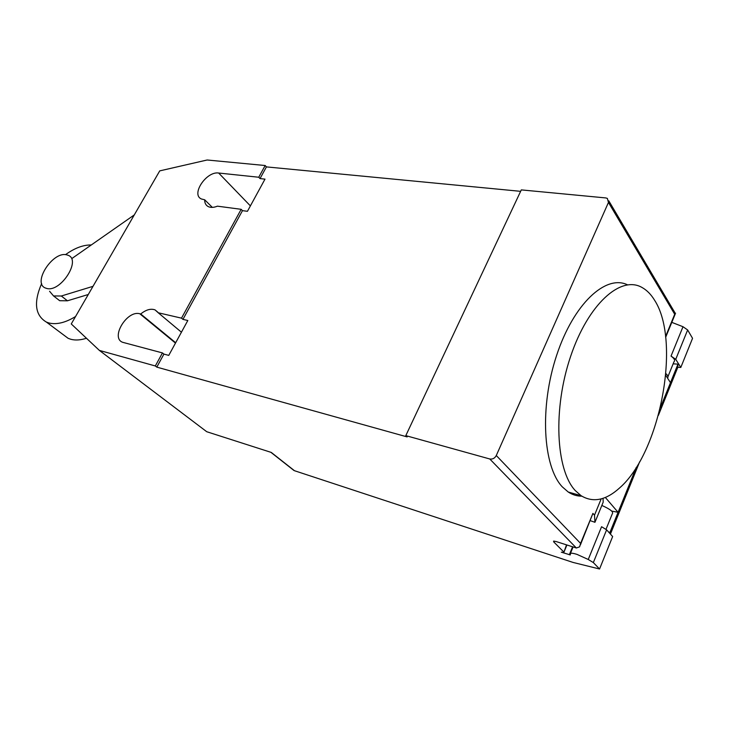 <?xml version="1.0" encoding="UTF-8"?>
<svg xmlns="http://www.w3.org/2000/svg" width="729" height="729" viewBox="0 0 729 729"><rect width="100%" height="100%" fill="white"/><g stroke="black" fill="none" stroke-linecap="round" stroke-linejoin="round"><path stroke-width="1.09" d="M46.702 288.438C60.489 292.657 81.475 260.153 68.244 255.332L66.567 254.804C52.698 251.122 32.167 283.016 45.371 288.001L46.702 288.438M41.644 283.526C33.479 302.508 35.065 315.365 46.419 322.1L48.98 322.993C56.625 324.842 65.492 322.683 75.561 316.514M86.45 338.247C80.564 340.161 75.315 340.498 70.731 339.258L68.162 338.338L62.539 334.146M91.298 244.962C83.234 244.835 74.631 248.07 65.501 254.658M57.081 298.69L59.687 300.712L67.46 300.795L88.273 294.507M93.002 286.333L61.327 296.01L53.545 295.947L49.572 291.254M72.016 258.44L134.282 214.918M654.669 300.366C651.088 294.452 646.86 290.151 641.985 287.463C620.734 275.125 588.157 304.066 570.616 356.408C552.864 408.586 555.79 469.731 575.19 490.489L581.077 495.684C593.023 502.946 605.854 500.367 619.577 487.965C660.237 452.755 681.333 341.573 654.669 300.366M581.851 496.185C577.031 496.203 572.493 494.809 568.237 492.02L562.278 486.835C542.877 466.35 539.478 406.828 556.61 355.424C573.541 303.856 605.753 274.168 627.496 284.82M667.472 378.032C668.529 376.984 668.001 375.517 665.887 373.622M675.737 359.333L680.804 367.452L692.55 338.311L687.647 329.964L675.737 359.333L671.035 356.098C674.425 358.568 675.391 360.49 673.933 361.866L667.983 376.547M687.647 329.964L683 326.72L671.801 322.364M566.524 544.855L563.781 552.564L561.321 552.172L570.306 554.933L570.452 553.347C571.536 553.001 573.732 553.347 577.013 554.386L588.248 559.48L593.342 562.578L599.557 569.003L572.994 562.414L294.461 470.706L292.52 469.358M563.635 551.826L553.73 541.92L554.076 541.082M489.751 458.969L405.807 435.632L521.308 189.895L605.79 197.933L607.357 198.406L608.46 202.425L496.285 455.525C494.754 458.295 492.576 459.443 489.751 458.969L576.366 547.998L556.045 541.51L553.575 541.137L553.73 541.92M590.344 520.688L594.946 522.301L594.5 515.157L592.914 513.389L580.43 544.836M603.056 498.317L603.193 502.135L594.946 522.301M611.667 511.065L618.074 512.305L609.954 532.389L608.651 532.115M599.557 569.003L612.642 536.553L606.61 529.837L593.342 562.578M606.61 529.837L601.58 526.721L588.248 559.48M605.963 529.436L612.342 513.708C613.69 511.904 610.191 509.152 601.835 505.452M577.35 494.617L576.903 495.684M658.378 415.384L677.779 367.37L677.988 364.154L670.48 382.67L665.732 375.344M609.954 532.389L610.647 534.339M673.131 363.835L677.97 364.136L660.301 407.912M680.804 367.452L677.897 367.27M594.5 515.157L601.179 498.882M605.343 497.451L618.074 512.305M608.46 202.425L674.708 314.272L675.573 313.178M576.366 547.998L579.61 546.832L580.585 543.415L496.285 455.525M99.372 350.403L71.26 323.949L159.733 170.878L207.136 159.997L265.174 165.519L266.422 166.895L260.016 178.596L265.001 179.124L247.441 211.301L242.475 210.645L182.943 319.375L187.818 320.505L168.763 355.387L163.925 354.103L156.799 367.124L155.313 365.967L99.372 350.403L206.744 431.723L271.279 452.436L294.461 470.706M242.475 210.645L241.171 209.314L217.433 206.17C213.834 207.61 210.79 207.765 208.303 206.626C205.833 205.35 204.621 203.063 204.685 199.782L201.441 198.999C190.67 194.579 206.389 171.023 218.664 173.028L258.749 177.238L260.016 178.596M405.807 435.632L407.174 436.917L156.799 367.124M266.422 166.895L520.634 191.335M212.33 207.382L204.685 199.782M175.68 342.739L140.715 313.98C146 309.707 150.785 308.349 155.058 309.898L158.22 312.768L181.512 318.154L182.943 319.375M181.43 332.205L158.22 312.768M163.925 354.103L162.458 352.927L122.627 342.293C110.161 337.773 127.046 309.925 139.795 313.762L140.715 313.98M181.512 318.154L241.171 209.314M258.749 177.238L265.174 165.519M155.313 365.967L162.458 352.927M67.46 300.795L61.327 296.01M671.035 356.098L683 326.72M572.602 546.796L569.313 554.769M636.217 467.48L609.973 532.407M674.708 314.272L665.586 336.497M592.914 513.389L580.585 543.415M250.393 205.888L218.664 173.028M175.479 343.095L139.795 313.762M68.162 338.338L46.419 322.1M59.687 300.712L53.545 295.947M573.085 546.95L570.452 553.347M566.916 544.982L563.927 552.217M639.643 461.776L610.683 533.464M568.237 492.02L581.077 495.684M665.668 337.281L675.282 313.88M608.806 200.858L674.772 312.477M270.887 452.308L294.006 470.524M157.947 312.322L155.058 309.898"/></g></svg>

